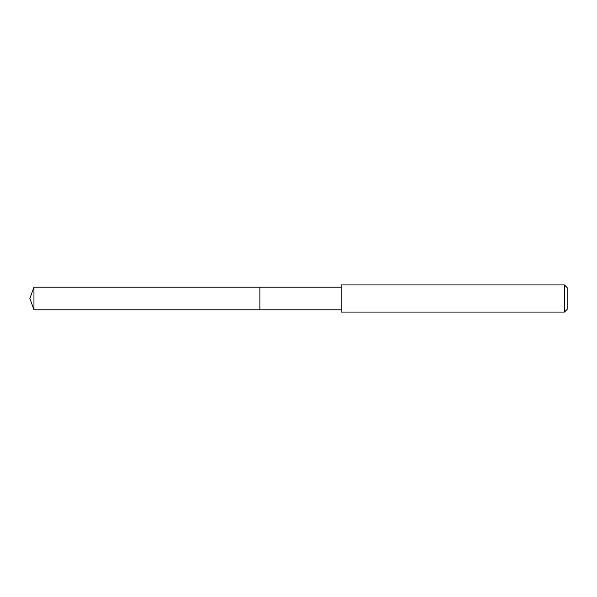 <?xml version="1.0" encoding="UTF-8"?>
<svg xmlns="http://www.w3.org/2000/svg" width="597" height="597" viewBox="0 0 597 597"><rect width="100%" height="100%" fill="white"/><g stroke="black" fill="none" stroke-linecap="round" stroke-linejoin="round"><path stroke-width="0.9" d="M341.223 287.202L33.962 287.202L33.962 309.798L259.889 309.798L259.889 287.202L259.889 309.798L341.223 309.798M33.962 309.798L29.85 298.5L33.962 287.202M341.223 284.941L341.223 312.059L564.441 312.059L564.441 284.941L341.223 284.941M564.441 284.941L567.15 287.657L567.15 309.343L564.441 312.059"/></g></svg>
